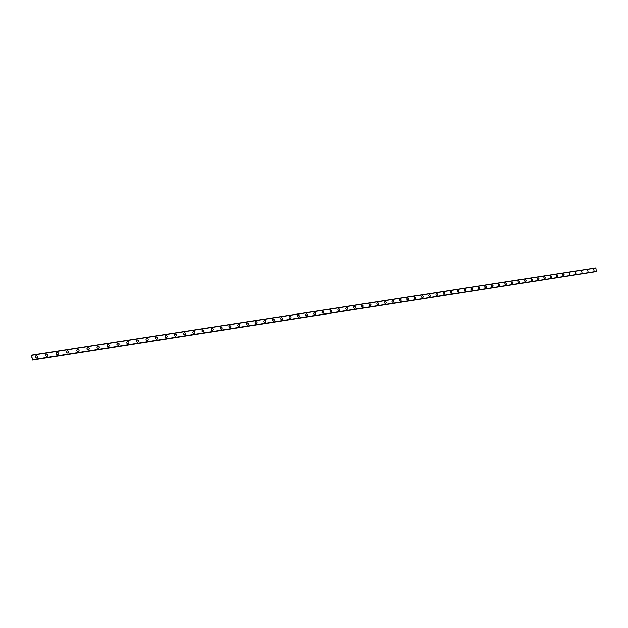 <?xml version="1.0" encoding="UTF-8"?>
<svg xmlns="http://www.w3.org/2000/svg" width="628" height="628" viewBox="0 0 628 628"><rect width="100%" height="100%" fill="white"/><g stroke="black" fill="none" stroke-linecap="round" stroke-linejoin="round"><path stroke-width="0.94" d="M32.334 359.593L31.69 355.15L32.295 359.601M36.542 358.093C34.823 357.607 34.658 356.814 36.039 355.707L36.157 355.684C37.868 356.17 38.041 356.971 36.652 358.078L36.542 358.093C34.823 357.607 34.658 356.814 36.039 355.707L36.157 355.684C37.876 356.17 38.041 356.971 36.652 358.07M47.084 356.445C45.381 355.958 45.216 355.165 46.582 354.066L46.692 354.043C48.403 354.537 48.56 355.33 47.186 356.429L47.084 356.445C45.381 355.958 45.216 355.165 46.582 354.066L46.692 354.043C48.403 354.537 48.56 355.33 47.186 356.429M57.525 354.812C55.837 354.325 55.672 353.54 57.03 352.449L57.14 352.426C58.828 352.912 58.993 353.705 57.627 354.796L57.525 354.812C55.837 354.325 55.672 353.54 57.03 352.449L57.14 352.426C58.828 352.912 58.993 353.705 57.627 354.796M67.871 353.195C66.199 352.708 66.034 351.923 67.377 350.84L67.486 350.817C69.159 351.311 69.323 352.096 67.965 353.179L67.871 353.195C66.191 352.708 66.034 351.923 67.377 350.84L67.486 350.817C69.159 351.311 69.323 352.096 67.973 353.179M78.123 351.594C76.459 351.107 76.294 350.322 77.637 349.246L77.739 349.223C79.395 349.718 79.56 350.502 78.217 351.578L78.123 351.594C76.459 351.107 76.294 350.322 77.637 349.246L77.739 349.223C79.395 349.718 79.56 350.502 78.217 351.578M87.794 347.669L87.889 347.653C89.537 348.14 89.702 348.917 88.367 349.984L88.273 350.008C86.625 349.521 86.468 348.744 87.794 347.669L87.889 347.653C89.537 348.14 89.702 348.917 88.367 349.984M98.337 348.43C96.704 347.943 96.547 347.174 97.858 346.106L97.952 346.091C99.593 346.577 99.75 347.355 98.431 348.414L98.337 348.43C96.704 347.943 96.547 347.174 97.858 346.106L97.952 346.091C99.593 346.577 99.75 347.355 98.431 348.414M108.306 346.876C106.689 346.389 106.532 345.612 107.835 344.56L107.93 344.536C109.547 345.031 109.704 345.8 108.393 346.852L108.306 346.876C106.689 346.389 106.532 345.612 107.835 344.56L107.93 344.536C109.547 345.031 109.704 345.8 108.401 346.852M118.19 345.329C116.58 344.843 116.423 344.073 117.719 343.021L117.805 343.006C119.414 343.492 119.571 344.262 118.276 345.314L118.19 345.329C116.58 344.843 116.423 344.073 117.719 343.021L117.805 343.006C119.414 343.492 119.571 344.262 118.276 345.314M127.979 343.799C126.385 343.312 126.228 342.543 127.508 341.499L127.602 341.483C129.195 341.97 129.352 342.739 128.065 343.783L127.979 343.799C126.385 343.312 126.228 342.55 127.508 341.499L127.602 341.483C129.195 341.97 129.352 342.739 128.065 343.783M137.681 342.284C136.103 341.797 135.946 341.035 137.218 339.991L137.304 339.976C138.882 340.462 139.039 341.232 137.76 342.268L137.681 342.284C136.103 341.797 135.946 341.035 137.218 339.991L137.304 339.976C138.882 340.462 139.039 341.224 137.768 342.268M147.297 340.776C145.727 340.29 145.578 339.536 146.834 338.5L146.921 338.484C148.491 338.971 148.64 339.732 147.376 340.761L147.297 340.776C145.727 340.29 145.578 339.536 146.834 338.5L146.921 338.484C148.491 338.971 148.64 339.732 147.376 340.761M156.827 339.285C155.273 338.798 155.116 338.045 156.372 337.016L156.451 337.001C158.005 337.495 158.162 338.249 156.906 339.269L156.827 339.285C155.273 338.798 155.116 338.045 156.372 337.024L156.451 337.008C158.005 337.495 158.162 338.249 156.906 339.269M166.279 337.809C164.732 337.322 164.575 336.577 165.816 335.556L165.894 335.54C167.441 336.027 167.59 336.781 166.349 337.793L166.279 337.809C164.732 337.322 164.575 336.577 165.816 335.556L165.894 335.54C167.441 336.027 167.59 336.773 166.349 337.793M175.636 336.341C174.105 335.862 173.956 335.116 175.181 334.096L175.259 334.08C176.79 334.567 176.939 335.321 175.707 336.333L175.636 336.341C174.105 335.862 173.956 335.116 175.181 334.096L175.259 334.08C176.79 334.567 176.939 335.321 175.707 336.333M184.915 334.897C183.4 334.41 183.243 333.664 184.467 332.659L184.538 332.644C186.061 333.13 186.21 333.876 184.985 334.881L184.915 334.897C183.4 334.41 183.243 333.664 184.467 332.659L184.538 332.644C186.061 333.13 186.21 333.876 184.985 334.881M193.667 331.231L193.738 331.215C195.245 331.702 195.394 332.44 194.185 333.444L194.115 333.452C192.608 332.973 192.458 332.228 193.667 331.231L193.738 331.215C195.245 331.702 195.394 332.44 194.185 333.444M202.789 329.81L202.86 329.802C204.351 330.281 204.5 331.019 203.299 332.016L203.236 332.031C201.737 331.545 201.588 330.807 202.789 329.81L202.86 329.802C204.359 330.281 204.5 331.019 203.299 332.016M211.824 328.405L211.895 328.397C213.379 328.876 213.528 329.614 212.335 330.603L212.272 330.618C210.788 330.132 210.639 329.402 211.832 328.405L211.895 328.397C213.387 328.876 213.528 329.614 212.343 330.603M221.237 329.213C219.761 328.734 219.612 328.004 220.789 327.015L220.86 327C222.336 327.486 222.477 328.216 221.299 329.205L221.237 329.213C219.761 328.734 219.612 328.004 220.789 327.015L220.86 327.007C222.336 327.486 222.477 328.216 221.299 329.205M230.115 327.824C228.655 327.345 228.514 326.615 229.675 325.634L229.746 325.626C231.206 326.105 231.347 326.835 230.178 327.816L230.115 327.824C228.655 327.345 228.506 326.615 229.675 325.634L229.746 325.626C231.206 326.105 231.355 326.835 230.178 327.816M238.923 326.45C237.478 325.971 237.329 325.241 238.491 324.268L238.554 324.26C240.006 324.739 240.147 325.469 238.985 326.434L238.923 326.45C237.47 325.971 237.329 325.241 238.491 324.268L238.554 324.26C240.006 324.739 240.147 325.469 238.985 326.434M247.66 325.084C246.215 324.605 246.074 323.883 247.22 322.91L247.291 322.902C248.727 323.381 248.869 324.103 247.715 325.069L247.66 325.084C246.215 324.605 246.074 323.883 247.22 322.91L247.283 322.902C248.727 323.381 248.869 324.103 247.715 325.069M256.318 323.726C254.889 323.247 254.74 322.533 255.886 321.567L255.949 321.56C257.37 322.038 257.519 322.761 256.373 323.718L256.318 323.726C254.889 323.247 254.74 322.533 255.879 321.567L255.941 321.56C257.37 322.038 257.519 322.761 256.373 323.718M264.898 322.384C263.485 321.905 263.344 321.191 264.474 320.233L264.529 320.225C265.95 320.704 266.091 321.418 264.961 322.376L264.898 322.384C263.485 321.913 263.336 321.191 264.466 320.233L264.529 320.225C265.95 320.704 266.091 321.418 264.961 322.376M273.416 321.057C272.01 320.578 271.861 319.864 272.984 318.914L273.047 318.898C274.452 319.377 274.593 320.092 273.47 321.041L273.416 321.057C272.01 320.578 271.861 319.864 272.984 318.914L273.047 318.898C274.452 319.377 274.593 320.092 273.47 321.041M281.854 319.738C280.457 319.26 280.316 318.545 281.43 317.603L281.485 317.587C282.883 318.066 283.024 318.781 281.909 319.723L281.854 319.738C280.457 319.26 280.316 318.545 281.43 317.603L281.485 317.587C282.883 318.066 283.024 318.781 281.909 319.723M290.222 318.427C288.841 317.949 288.699 317.242 289.798 316.3L289.861 316.292C291.243 316.771 291.384 317.478 290.277 318.42L290.222 318.427C288.841 317.949 288.699 317.242 289.798 316.3L289.853 316.292C291.243 316.771 291.384 317.478 290.277 318.42M298.528 317.132C297.154 316.653 297.013 315.947 298.104 315.013L298.159 315.005C299.532 315.476 299.674 316.182 298.575 317.116L298.528 317.132C297.154 316.653 297.013 315.947 298.104 315.013L298.159 315.005C299.532 315.476 299.674 316.182 298.583 317.116M306.754 315.845C305.396 315.366 305.255 314.667 306.338 313.733L306.393 313.725C307.759 314.196 307.893 314.903 306.809 315.829L306.762 315.845C305.396 315.366 305.255 314.667 306.338 313.733L306.393 313.725C307.759 314.196 307.893 314.903 306.809 315.829M314.918 314.565C313.568 314.094 313.427 313.388 314.502 312.461L314.557 312.454C315.908 312.932 316.049 313.631 314.973 314.557L314.926 314.565C313.568 314.094 313.427 313.388 314.502 312.461L314.557 312.454C315.915 312.932 316.049 313.631 314.973 314.557M322.604 311.205L322.659 311.198C324.001 311.676 324.134 312.367 323.067 313.294L323.02 313.301C321.677 312.822 321.536 312.132 322.604 311.205L322.659 311.198C324.001 311.669 324.134 312.367 323.067 313.286M330.634 309.957L330.689 309.949C332.024 310.428 332.157 311.119 331.097 312.038L331.05 312.045C329.716 311.574 329.582 310.876 330.634 309.957L330.689 309.949C332.024 310.42 332.157 311.119 331.097 312.038M338.602 308.725L338.657 308.717C339.976 309.188 340.109 309.879 339.065 310.789L339.018 310.797C337.691 310.326 337.558 309.635 338.602 308.725L338.649 308.717C339.976 309.188 340.117 309.879 339.065 310.789M346.507 307.492L346.554 307.485C347.865 307.956 348.006 308.646 346.962 309.557L346.915 309.565C345.604 309.094 345.463 308.403 346.507 307.492L346.554 307.485C347.873 307.956 348.006 308.646 346.962 309.557M354.341 306.276L354.396 306.268C355.699 306.739 355.833 307.43 354.796 308.324L354.757 308.332C353.446 307.869 353.313 307.178 354.349 306.276L354.388 306.268C355.699 306.739 355.833 307.43 354.796 308.324M362.121 305.075L362.168 305.059C363.463 305.53 363.596 306.213 362.576 307.116L362.529 307.123C361.233 306.652 361.1 305.969 362.121 305.075L362.168 305.067C363.463 305.53 363.596 306.221 362.568 307.116M369.837 303.874L369.876 303.866C371.164 304.337 371.297 305.02 370.284 305.907L370.237 305.914C368.958 305.444 368.817 304.768 369.837 303.874L369.876 303.866C371.164 304.337 371.297 305.012 370.284 305.907M377.483 302.688L377.53 302.68C378.802 303.143 378.935 303.826 377.93 304.713L377.891 304.721C376.612 304.25 376.478 303.575 377.483 302.688L377.53 302.68C378.81 303.143 378.943 303.826 377.93 304.713M385.121 301.503C386.385 301.966 386.518 302.641 385.521 303.528L385.474 303.528C384.21 303.065 384.077 302.39 385.074 301.511L385.121 301.503M385.074 301.511L385.121 301.495C386.385 301.966 386.518 302.641 385.521 303.52M392.602 300.341L392.649 300.333C393.905 300.796 394.039 301.471 393.05 302.351L393.01 302.358C391.746 301.887 391.613 301.22 392.61 300.341L392.649 300.333C393.905 300.796 394.039 301.471 393.05 302.351M400.075 299.179L400.122 299.171C401.363 299.635 401.496 300.31 400.515 301.181L400.476 301.189C399.227 300.726 399.094 300.051 400.075 299.179L400.115 299.171C401.371 299.635 401.504 300.31 400.515 301.181M407.486 298.025L407.533 298.017C408.765 298.488 408.899 299.156 407.925 300.019L407.886 300.027C406.646 299.564 406.512 298.897 407.486 298.025L407.533 298.017C408.773 298.481 408.899 299.148 407.925 300.019M414.841 296.887L414.888 296.879C416.113 297.342 416.246 298.01 415.273 298.873L415.241 298.881C414.009 298.418 413.876 297.751 414.841 296.887L414.88 296.879C416.113 297.342 416.246 298.01 415.281 298.873M422.534 297.735C421.31 297.272 421.184 296.612 422.142 295.749L422.181 295.741C423.398 296.212 423.531 296.871 422.573 297.727L422.534 297.735C421.31 297.279 421.176 296.612 422.142 295.749L422.181 295.741C423.405 296.212 423.531 296.871 422.573 297.727M429.379 294.626L429.419 294.618C430.627 295.082 430.761 295.741 429.811 296.597L429.772 296.604C428.563 296.141 428.429 295.482 429.379 294.626L429.419 294.618C430.635 295.082 430.761 295.741 429.811 296.597M436.562 293.512L436.601 293.504C437.802 293.967 437.936 294.626 436.994 295.474L436.955 295.482C435.754 295.019 435.62 294.367 436.562 293.512L436.601 293.504C437.81 293.967 437.936 294.626 436.994 295.474M444.082 294.367C442.889 293.912 442.756 293.252 443.69 292.405L443.729 292.397C444.922 292.86 445.056 293.512 444.114 294.359L444.082 294.367C442.881 293.912 442.756 293.252 443.69 292.405L443.729 292.397C444.93 292.86 445.056 293.512 444.122 294.359M450.763 291.306L450.802 291.298C451.987 291.761 452.121 292.413 451.187 293.252L451.155 293.26C449.97 292.805 449.836 292.153 450.763 291.306L450.802 291.298C451.987 291.761 452.121 292.413 451.187 293.252M457.781 290.214L457.82 290.207C458.997 290.67 459.131 291.321 458.205 292.161L458.173 292.161C456.996 291.706 456.862 291.054 457.788 290.214L457.82 290.207C459.005 290.67 459.131 291.321 458.205 292.161M464.751 289.131L464.783 289.131C465.96 289.587 466.086 290.238 465.167 291.07L465.136 291.078C463.966 290.615 463.841 289.971 464.751 289.131L464.791 289.131C465.96 289.587 466.086 290.23 465.167 291.07M471.659 288.064L471.699 288.056C472.86 288.511 472.986 289.155 472.083 289.987L472.052 289.995C470.882 289.539 470.757 288.896 471.667 288.064L471.699 288.056C472.86 288.511 472.994 289.155 472.083 289.987M478.905 288.919C477.751 288.464 477.625 287.828 478.528 286.996L478.56 286.988C479.714 287.443 479.839 288.087 478.936 288.919L478.905 288.919C477.751 288.464 477.625 287.828 478.52 286.996L478.56 286.988C479.714 287.443 479.839 288.087 478.944 288.919M485.719 287.86C484.573 287.404 484.439 286.761 485.334 285.936L485.365 285.936C486.512 286.392 486.637 287.027 485.75 287.852L485.719 287.86C484.565 287.404 484.439 286.761 485.334 285.936L485.365 285.936C486.519 286.392 486.645 287.027 485.75 287.852M492.47 286.8C491.332 286.344 491.206 285.709 492.093 284.892L492.124 284.884C493.263 285.34 493.388 285.976 492.501 286.792L492.47 286.8C491.332 286.344 491.206 285.709 492.093 284.892L492.124 284.884C493.263 285.34 493.388 285.976 492.501 286.792M499.182 285.756C498.043 285.3 497.918 284.665 498.797 283.848L498.836 283.84C499.966 284.296 500.084 284.931 499.205 285.748L499.182 285.756C498.043 285.3 497.918 284.665 498.797 283.848L498.828 283.84C499.966 284.296 500.092 284.931 499.213 285.748M505.83 284.712C504.708 284.264 504.582 283.628 505.454 282.812L505.493 282.812C506.615 283.259 506.733 283.895 505.862 284.704L505.838 284.712C504.708 284.256 504.582 283.628 505.454 282.812L505.485 282.812C506.615 283.259 506.741 283.895 505.862 284.704M512.44 283.675C511.325 283.228 511.2 282.6 512.063 281.791L512.095 281.784C513.209 282.239 513.335 282.867 512.472 283.675L512.44 283.675C511.325 283.228 511.2 282.6 512.063 281.791L512.095 281.784C513.209 282.231 513.335 282.867 512.472 283.675M518.995 282.655C517.888 282.2 517.762 281.579 518.626 280.771L518.657 280.763C519.764 281.218 519.89 281.846 519.026 282.647L518.995 282.655C517.888 282.208 517.762 281.579 518.626 280.771L518.657 280.763C519.764 281.218 519.89 281.846 519.026 282.647M525.165 279.75C526.264 280.206 526.39 280.826 525.534 281.627L525.51 281.634C524.404 281.187 524.278 280.559 525.134 279.758L525.165 279.75C526.264 280.206 526.39 280.826 525.534 281.627C524.404 281.187 524.286 280.559 525.134 279.758L525.165 279.75M531.971 280.622C530.88 280.174 530.754 279.554 531.594 278.754L531.626 278.754C532.717 279.201 532.842 279.821 531.995 280.622L531.971 280.622C530.872 280.174 530.754 279.554 531.594 278.754L531.626 278.754C532.725 279.201 532.842 279.821 532.002 280.622M538.039 277.757C539.13 278.204 539.248 278.824 538.408 279.617C537.293 279.177 537.175 278.557 538.015 277.757L538.039 277.757C539.13 278.204 539.256 278.824 538.416 279.617L538.384 279.625C537.301 279.177 537.175 278.557 538.015 277.757L538.047 277.757M544.382 276.767L544.413 276.767C545.489 277.215 545.614 277.835 544.774 278.62L544.751 278.628C543.675 278.18 543.55 277.56 544.382 276.767C545.489 277.215 545.614 277.835 544.782 278.62M550.701 275.786L550.732 275.786C551.8 276.234 551.926 276.846 551.101 277.631L551.07 277.639C550.002 277.191 549.877 276.579 550.701 275.786C551.808 276.234 551.926 276.846 551.101 277.631M556.981 274.813L557.005 274.813C558.072 275.252 558.198 275.873 557.374 276.65L557.35 276.658C556.282 276.21 556.165 275.598 556.981 274.813C558.072 275.252 558.198 275.873 557.374 276.65M563.214 273.847L563.238 273.839C564.297 274.287 564.415 274.899 563.606 275.676L563.575 275.684C562.523 275.237 562.398 274.624 563.214 273.847L563.238 273.839C564.297 274.287 564.423 274.899 563.606 275.676M569.4 272.89L569.792 274.711M575.538 271.932L575.931 273.753M581.638 270.982L582.03 272.795M587.69 270.048L588.083 271.853M593.703 269.114L594.096 270.911M596.341 271.508L595.846 267.858L31.69 355.15M596.349 271.508L32.428 360.001L596.349 271.508M32.177 360.142L595.894 271.602L32.334 360.017M31.895 357.159L31.887 357.56M595.988 267.983L31.745 355.338M596.6 271.296L32.46 359.766M596.514 271.469L32.468 359.977M595.894 271.602L32.334 360.056"/></g></svg>
